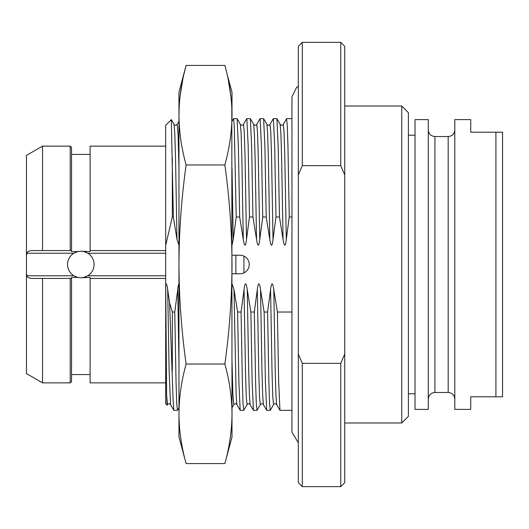 <?xml version="1.0" encoding="UTF-8"?>
<svg xmlns="http://www.w3.org/2000/svg" width="529" height="529" viewBox="0 0 529 529"><rect width="100%" height="100%" fill="white"/><g stroke="black" fill="none" stroke-linecap="round" stroke-linejoin="round"><path stroke-width="0.79" d="M26.45 256.003L26.45 155.42L42.532 146.136L42.532 250.574L70.212 250.574L70.212 146.136L71.541 147.465L71.541 250.574L31.971 250.574C28.95 250.825 27.257 251.705 26.886 253.226L26.45 256.003L26.45 272.997L26.886 275.774L73.835 275.774A13.265 13.265 0 0 1 73.835 253.226L77.789 251.592L80.825 251.235L90.109 251.592L90.109 146.136L165.696 146.136M26.886 275.774C27.257 277.295 28.95 278.175 31.971 278.426L42.532 278.426L42.532 382.864L26.45 373.58L26.45 272.997M77.789 251.592L71.541 251.592L71.541 250.574L70.212 250.574M78.795 251.394A13.265 13.265 0 0 0 74.979 252.597M73.835 253.226L26.886 253.226M74.979 276.402A13.265 13.265 0 0 0 78.795 277.606M165.696 382.864L90.109 382.864L90.109 277.408L80.825 277.765L77.789 277.408L73.835 275.774M77.789 277.408L71.541 277.408L71.541 381.535L70.212 382.864L70.212 278.426L71.541 278.426L42.532 278.426M83.853 277.408L87.807 275.774A13.265 13.265 0 0 0 87.807 253.226L83.853 251.592M82.855 277.606A13.265 13.265 0 0 0 86.67 276.402M86.67 252.597A13.265 13.265 0 0 0 82.855 251.394M87.807 275.774L165.696 275.774L165.696 253.226L87.807 253.226M167.124 405.174L167.462 404.625L166.628 395.236L167.124 405.174L165.696 403.746L165.696 245.33L165.696 250.574L90.109 250.574L165.696 250.574L165.696 253.226M165.696 278.426L90.109 278.426L165.696 278.426L165.696 275.774M165.696 245.33L165.696 125.254L171.323 119.627L173.36 216.976L172.328 216.976L165.696 245.33M179.351 283.696C178.604 283.795 178.061 285.746 177.731 289.542L174.762 312.024L176.071 383.274L176.726 403.442L177.44 410.306M167.462 404.632C168.189 403.448 169.227 403.448 170.569 404.625L169.128 370.941L167.686 289.542L169.591 302.786L172.328 312.024L174.762 312.024M167.686 289.542C167.138 285.191 166.476 283.293 165.709 283.835L166.628 395.236M173.36 216.976L176.977 239.458L178.961 245.145M232.006 245.145L233.236 239.458L236.212 216.976L239.67 216.976L243.28 239.458C244.53 247.05 245.601 247.05 246.501 239.458L249.47 216.976L252.935 216.976L256.545 239.458C257.788 247.05 258.86 247.05 259.759 239.458L262.734 216.976L266.193 216.976L269.81 239.458C271.053 247.05 272.124 247.05 273.024 239.458L275.993 216.976L279.457 216.976L283.068 239.458C284.311 247.05 285.382 247.05 286.282 239.458L289.257 216.976L291.955 216.976M291.955 410.378L279.96 410.339L278.677 382.216L277.394 312.024L291.955 312.017M277.394 312.024L273.784 289.542C272.653 281.944 271.582 281.944 270.564 289.542L267.595 312.024L268.904 383.274L269.559 403.435L270.273 410.312M270.207 410.378L266.695 410.339L265.413 382.216L264.13 312.024L267.595 312.024M264.13 312.024L260.519 289.542C259.395 281.944 258.317 281.944 257.306 289.542L254.33 312.024L255.639 383.274L256.294 403.435L257.015 410.312M256.949 410.378L253.437 410.339L252.154 382.216L250.872 312.024L254.33 312.024M250.872 312.024L247.255 289.542C246.13 281.944 245.059 281.944 244.041 289.542L241.072 312.024L242.381 383.274L243.029 403.435L243.75 410.312M243.684 410.378L240.173 410.339L238.89 382.216L237.607 312.024L241.072 312.024M237.607 312.024L233.997 289.542L232.006 283.855M232.006 273.784L240.087 273.784M232.006 255.216L239.968 255.216A9.284 9.284 0 0 1 249.252 264.5A9.284 9.284 0 0 1 239.968 273.784M176.977 239.458L175.535 158.072L174.815 133.678L174.081 124.348M178.961 167.746L178.081 134.935L177.202 124.368L178.961 121.32M172.328 157.847L172.328 216.976M169.591 302.786L173.095 399.547L173.862 410.332L177.374 410.378M172.328 312.024L172.328 371.153M186.109 463.576L178.961 436.901L178.961 413.804C179.086 430.355 181.467 446.945 186.109 463.576L224.865 463.576C229.5 446.945 231.881 430.355 232.006 413.804L232.006 436.901L224.865 463.576M183.907 74.245L186.109 65.424C181.454 82.147 179.073 98.738 178.961 115.196L178.961 92.099L186.109 65.424L224.865 65.424C229.513 82.147 231.894 98.738 232.006 115.196C231.881 131.747 229.5 148.332 224.865 164.962C229.513 198.415 231.894 231.59 232.006 264.5C231.881 297.602 229.5 330.784 224.865 364.038C229.513 380.761 231.894 397.352 232.006 413.804L231.808 107.169M186.109 364.038C181.467 330.784 179.086 297.602 178.961 264.5C179.073 231.59 181.454 198.415 186.109 164.962C181.467 148.332 179.086 131.747 178.961 115.196L178.961 413.804C179.073 397.352 181.454 380.761 186.109 364.038L224.865 364.038M186.109 164.962L224.865 164.962M230.935 96.483L228.105 79.013M227.06 74.245L232.006 92.099L232.006 115.196M178.961 115.196L179.159 107.169M180.039 96.483L182.869 79.013M236.212 216.976L234.248 125.558L233.593 118.622L232.006 121.32M233.593 118.622L237.104 118.661L238.387 146.784L239.67 216.976M502.55 132.21L502.55 396.79L470.724 396.79L470.724 409.386L454.808 409.386L454.808 119.614L470.724 119.614L470.724 132.21L502.55 132.21M495.918 396.79L495.918 132.21M428.285 264.5L428.285 409.386L415.02 409.386L415.02 119.614L428.285 119.614L428.285 264.5M408.388 264.5L408.388 112.651L401.762 106.018L401.762 422.982L408.388 416.349L408.388 264.5M344.736 354.06L340.755 363.357L340.755 486.634L344.736 482.66L344.736 46.34L340.755 42.366L340.755 165.643L344.736 174.94M340.755 165.643L302.297 165.643L298.316 174.94L298.316 354.06L302.297 363.357L340.755 363.357M302.297 165.643L302.297 42.366L340.755 42.366M298.316 174.94L298.316 46.34L302.297 42.366M298.316 354.06L298.316 482.66L302.297 486.634L340.755 486.634M302.297 363.357L302.297 486.634M289.257 216.976L287.948 145.726L287.293 125.565L286.573 118.688M275.993 216.976L274.683 145.726L273.381 118.622L276.892 118.661L278.175 146.784L279.457 216.976M262.734 216.976L261.425 145.726L260.116 118.622L263.627 118.661L264.91 146.784L266.193 216.976M249.47 216.976L248.161 145.726L246.858 118.622L250.369 118.661L251.652 146.784L252.935 216.976M233.236 239.458L232.006 167.746M242.666 273.381L243.948 272.885L243.948 256.115L242.666 255.619M178.961 361.254L177.731 289.542M298.316 442.74L291.955 432.259L291.955 96.741L296.604 87.351L298.316 86.26M243.28 239.458L241.846 158.052L241.125 133.665L240.384 124.341M236.893 404.659L236.88 404.632C236.132 403.448 235.094 403.448 233.772 404.625L232.892 394.085L232.006 361.254M448.175 392.478L434.917 392.478L434.917 136.522L448.175 136.522L448.175 392.478C452.202 392.868 454.418 395.077 454.808 399.111M286.282 239.458L284.787 155.711L284.04 131.794L283.293 124.375L286.592 118.661M276.68 404.659L275.94 395.335L275.219 370.948L273.784 289.542M283.068 239.458L281.626 158.052L280.906 133.665L280.172 124.341M279.96 410.339L276.66 404.625C275.913 403.448 274.882 403.448 273.559 404.625L272.812 397.206L272.058 373.289L270.564 289.542M273.024 239.458L271.529 155.711L270.782 131.794L270.028 124.375L273.328 118.661M263.416 404.659L262.682 395.335L261.961 370.948L260.519 289.542M269.81 239.458L268.368 158.052L267.648 133.665L266.907 124.341M266.702 410.339L263.402 404.625C262.655 403.448 261.617 403.448 260.294 404.625L259.547 397.206L258.8 373.289L257.306 289.542M259.759 239.458L258.264 155.711L257.517 131.794L256.77 124.375L260.063 118.661M250.157 404.659L249.417 395.335L248.696 370.948L247.255 289.542M256.545 239.458L255.104 158.052L254.383 133.665L253.649 124.341M253.437 410.339L250.138 404.625C249.39 403.448 248.359 403.448 247.036 404.625L246.283 397.206L245.535 373.289L244.041 289.542M246.501 239.458L245.006 155.711L244.253 131.794L243.505 124.375L246.805 118.661M240.173 410.339L236.88 404.625L236.159 395.335L233.997 289.542M235.861 273.784L235.861 255.216M71.541 374.572L90.109 374.572M71.541 154.428L90.109 154.428M171.356 119.64L174.094 124.375C174.841 125.552 175.873 125.552 177.195 124.375M170.569 404.632L173.862 410.339M243.505 124.375C242.778 125.552 241.746 125.552 240.397 124.375L237.104 118.668M233.758 404.645L232.006 407.68M434.917 392.478C430.89 392.868 428.675 395.077 428.285 399.111M408.388 393.801L415.02 393.801M408.388 135.199L415.02 135.199M344.736 422.982L401.762 422.982M344.736 106.018L401.762 106.018M286.639 118.622L291.955 118.622M283.293 124.375C282.565 125.552 281.527 125.552 280.185 124.375L276.892 118.661M270.259 410.339L273.559 404.625M270.028 124.375C269.301 125.552 268.269 125.552 266.927 124.375L263.627 118.661M257.001 410.339L260.294 404.625M256.77 124.375C256.043 125.552 255.004 125.552 253.662 124.375L250.362 118.661M243.737 410.339L247.036 404.625M434.917 136.522C430.89 136.132 428.675 133.923 428.285 129.889M448.175 136.522C452.202 136.132 454.418 133.923 454.808 129.889M178.961 407.68L177.427 410.332M42.532 382.864L70.212 382.864M42.532 146.136L70.212 146.136"/></g></svg>
